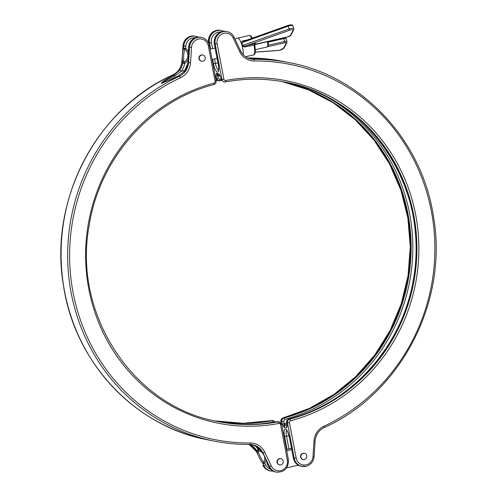 <?xml version="1.0" encoding="UTF-8"?>
<svg xmlns="http://www.w3.org/2000/svg" width="497" height="497" viewBox="0 0 497 497"><rect width="100%" height="100%" fill="white"/><g stroke="black" fill="none" stroke-linecap="round" stroke-linejoin="round"><path stroke-width="0.75" d="M279.705 458.731A3.144 2.994 -78.8 0 1 283.29 461.756A3.144 2.994 -78.8 0 1 279.674 464.881A3.144 2.994 -78.8 0 1 279.705 458.731M279.674 464.881L279.364 464.819A3.144 2.994 -78.8 0 1 279.389 458.669A3.144 2.994 -78.8 0 1 280.588 458.65L280.898 458.712M303.263 453.376A3.144 2.994 -78.8 0 1 306.848 456.401A3.144 2.994 -78.8 0 1 303.232 459.532A3.144 2.994 -78.8 0 1 303.263 453.376M304.456 453.363L304.145 453.301A3.144 2.994 101.2 0 0 300.53 456.426A3.144 2.994 101.2 0 0 302.921 459.47L303.232 459.532M252.109 38.238A1.05 0.677 153 0 0 251.73 38.269A9.959 2.789 -102.8 0 0 248.985 35.523C250.314 35.306 251.525 36.306 252.606 38.53M268.038 41.381A4.193 1.174 77.2 0 1 268.15 41.922A4.193 1.174 77.2 0 1 268.119 45.507L267.442 46.687A5.243 1.466 -102.8 0 0 267.479 42.202A5.243 1.466 -102.8 0 0 267.343 41.537M255.365 49.669L267.075 47.004A5.243 1.466 -102.8 0 0 267.442 46.687M245.071 40.804L241.741 42.723L242.666 45.581C243.747 46.258 245.064 46.252 246.611 45.569L246.63 46.556C244.729 47.271 243.263 46.942 242.232 45.556L241.393 42.972C241.511 41.543 242.604 40.723 244.673 40.524L244.872 40.822M254.806 45.42L254.135 45.693L254.135 44.749L255.918 43.456L254.818 45.034L246.63 46.556M202.838 61.156A3.144 2.994 101.2 0 0 202.863 54.999A3.144 2.994 101.2 0 0 199.247 58.13A3.144 2.994 101.2 0 0 202.838 61.156M202.863 54.999L202.552 54.937A3.144 2.994 101.2 0 0 198.937 58.068A3.144 2.994 101.2 0 0 201.328 61.112L201.639 61.174M252.097 38.797L251.73 38.269M248.289 58.236L248.413 58.236C255.415 58.255 261.639 58.615 267.094 59.311L250.5 58.938M286.781 424.55A179.554 171.055 -78.8 0 1 285.39 424.916L284.06 427.432L282.377 424.202L281.793 421.779C281.55 419.928 282.277 418.685 283.967 418.052A172.999 164.811 101.2 0 0 411.137 246.785A172.999 164.811 101.2 0 0 282.551 81.645M305.997 466.292A10.487 9.99 -78.8 0 1 302.008 466.354A10.487 9.99 -78.8 0 1 294.23 458.296L287.477 422.91A3.144 2.994 -78.8 0 1 289.732 419.195L288.937 419.039C287.241 419.661 286.465 420.897 286.601 422.736L286.931 425.103L286.39 427.892L287.303 425.848M220.041 75.674A178.255 169.812 101.2 0 0 218.351 75.998L217.941 76.053L218.264 78.427L219.898 79.619A1.572 0.447 -100.7 0 1 219.68 80.806A1.572 0.447 -100.7 0 1 219.631 80.806L218.543 80.8L216.288 78.402L215.959 76.029L216.499 73.239L217.879 74.817L219.811 75.202M219.612 74.898L218.829 73.705L220.513 76.929L221.097 79.352L223.507 81.788L221.041 79.39L221.979 79.526L215.226 44.14A10.487 9.99 -78.8 0 1 223.091 31.684A10.487 9.99 -78.8 0 1 227.079 31.622L226.222 31.454A10.487 9.99 101.2 0 0 222.227 31.51A10.487 9.99 101.2 0 0 214.362 43.966L214.344 43.86M221.525 80.471L217.742 80.644A3.144 2.994 101.2 0 1 215.866 79.358M266.665 59.348L251.681 59.056M325.125 96.014A174.298 166.048 -78.8 0 1 411.435 270.231A174.298 166.048 -78.8 0 1 284.713 419.4L283.669 421.27L284.253 423.692L284.651 423.562A178.255 169.812 101.2 0 0 286.576 423.053M213.958 83.148A1.572 1.497 101.2 0 0 215.083 81.291L208.33 45.904A8.915 8.492 101.2 0 0 198.328 39.108A8.915 8.492 101.2 0 0 191.5 47.377L190.531 62.784A17.302 16.482 -78.8 0 1 180.541 77.725A191.345 182.287 101.2 0 0 73.115 292.677A191.345 182.287 101.2 0 0 250.221 442.989A17.302 16.482 -78.8 0 1 264.845 452.338L271.362 466.037A8.915 8.492 101.2 0 0 281.724 470.33A8.915 8.492 101.2 0 0 287.341 460.06L280.588 424.674A1.572 1.497 101.2 0 0 278.873 423.463A174.571 166.309 -78.8 0 1 88.82 289.105A174.571 166.309 -78.8 0 1 213.958 83.148A1.572 0.435 75.1 0 1 213.89 84.577C150.939 100.493 99.636 158.313 89.224 225.141C72.171 314.054 133.215 407.012 218.127 421.58A172.999 164.811 101.2 0 0 278.165 421.823A3.144 2.994 -78.8 0 1 279.258 421.829L277.369 421.667A172.999 164.811 -78.8 0 1 217.729 421.499M215.251 420.984A172.999 164.811 101.2 0 0 272.399 420.679L273.493 420.686L272.691 420.524A3.144 2.994 101.2 0 0 271.598 420.524A172.999 164.811 -78.8 0 1 214.853 420.897L243.17 423.276L272.691 420.524M190.531 62.784L188.568 62.616L188.86 57.95A11.064 3.33 92.8 0 1 188.096 62.523L187.531 64.038A1.572 0.994 -155.9 0 1 187.574 63.628L187.574 63.628A1.572 1.572 0 0 0 187.456 64.02L184.567 71.133L178.336 75.973C171.937 79.085 166.246 81.539 161.27 83.328C161.898 81.483 169.222 77.538 174.062 75.128L179.721 70.17A15.73 14.985 101.2 0 0 182.685 63.076L182.474 61.411A11.064 3.33 92.8 0 1 182.293 56.646L182.001 61.311A15.73 14.985 -78.8 0 1 172.913 74.898A192.923 183.791 101.2 0 0 61.976 273.188A192.923 183.791 101.2 0 0 207.69 439.82L214.257 441.125A192.923 183.791 -78.8 0 1 68.543 274.487A192.923 183.791 -78.8 0 1 179.479 76.203A15.73 14.985 101.2 0 0 188.568 62.616L188.096 62.523A1.572 0.845 -165.6 0 1 188.065 62.206L187.574 63.628M252.134 444.647L256.11 446.194A15.73 14.985 -78.8 0 1 261.422 451.406L262.553 452.866A1.572 0.534 146.7 0 0 262.59 453.009A1.572 0.534 146.7 0 0 262.702 453.096M262.503 452.885A7.747 7.38 101.2 0 0 258.055 450.81L258.434 452.065A1.572 1.037 164.4 0 1 256.937 451.754L256.576 450.45A15.73 14.985 101.2 0 0 251.265 445.237L249.736 444.467A192.923 183.791 -78.8 0 1 214.257 441.125C225.967 443.442 237.802 444.554 249.761 444.467A1.572 0.472 -90.4 0 0 250.221 442.989M188.779 58.031A8.909 8.486 -78.8 0 1 184.629 63.405A17.302 16.482 -78.8 0 1 181.374 71.208L174.925 75.917L166.818 79.781L162.134 83.129L178.286 75.966L179.479 76.203A1.572 0.391 65 0 1 180.541 77.725M274.089 422.239L273.058 422.046A174.298 166.048 -78.8 0 1 260.086 423.953M258.434 452.065A9.623 2.305 -118.1 0 0 263.658 462.409A7.747 7.38 101.2 0 0 264.379 456.016M183.791 60.771L183.958 62.361A1.572 0.969 174.5 0 0 182.685 63.076L184.629 63.405A1.572 0.367 -120 0 0 183.958 62.361A7.747 7.38 101.2 0 0 184.853 49.284A9.623 2.895 -87.2 0 0 183.791 60.771A1.572 0.727 173.3 0 0 182.474 61.411L181.927 61.293L182.971 45.91L182.293 56.646M249.923 58.832L252.65 59.081A1.572 0.627 89.1 0 1 252.687 59.081L253.837 59.311A192.923 183.791 -78.8 0 1 289.31 62.653L282.743 61.348A192.923 183.791 101.2 0 0 247.761 58.006M248.494 58.317L248.177 58.186M284.713 419.4A1.572 0.435 75.1 0 0 283.967 418.052L283.166 417.896A1.572 0.435 -104.9 0 0 283.11 417.896L309.395 408.404L333.885 394.488L355.889 376.521L374.781 355.02L390.039 330.586L401.228 303.903L408.037 275.723L410.273 246.835L407.869 218.053L400.899 190.183L389.555 164.016L374.16 140.278L355.15 119.64L333.052 102.68L308.488 89.87L282.147 81.576A172.999 164.811 -78.8 0 1 410.342 246.841A172.999 164.811 -78.8 0 1 283.166 417.896A3.144 2.994 101.2 0 0 280.911 421.605L283.669 421.27M286.67 426.73L286.39 427.892L284.06 427.432L284.253 423.692L282.377 424.202M215.655 78.271L216.288 78.402A1.572 0.441 -7.9 0 0 218.264 78.427M215.959 76.029A1.572 0.441 -7.9 0 0 217.941 76.053L216.499 73.239L218.829 73.705L220.513 76.929M221.233 79.377L220.457 76.967M289.422 422.667L296.175 458.054A8.915 8.492 101.2 0 0 306.171 464.85A8.915 8.492 101.2 0 0 313.004 456.581L313.974 441.174A17.302 16.482 -78.8 0 1 323.963 426.233A191.345 182.287 101.2 0 0 431.39 211.287A191.345 182.287 101.2 0 0 254.284 60.969A17.302 16.482 -78.8 0 1 239.66 51.626L233.143 37.921A8.915 8.492 101.2 0 0 222.774 33.628A8.915 8.492 101.2 0 0 217.164 43.898L223.917 79.284A1.572 1.497 101.2 0 0 225.632 80.495A174.571 166.309 -78.8 0 1 415.685 214.853A174.571 166.309 -78.8 0 1 290.546 420.81A1.572 1.497 101.2 0 0 289.422 422.667L286.601 422.736A1.572 0.441 172.1 0 1 286.514 422.618L286.514 422.618A1.572 0.441 172.1 0 1 286.57 422.475M286.931 425.103A1.572 0.441 172.1 0 1 286.844 424.985L286.906 426.339M254.712 445.498A17.302 16.482 -78.8 0 1 258.316 449.679A1.572 0.329 148.8 0 1 256.576 450.45A1.572 1.23 162.4 0 0 258.055 450.81A1.572 0.478 94.7 0 0 258.316 449.679A8.909 8.486 -78.8 0 1 260.565 450.201M251.265 445.237A1.572 0.454 -60.1 0 0 252.035 444.635M265.957 459.234A8.909 8.486 -78.8 0 1 264.758 463.018L263.658 462.409A1.572 0.801 -36.5 0 0 262.944 463.645L264.758 463.018L265.659 464.906A8.915 8.492 101.2 0 0 270.66 469.336M265.659 464.906L263.845 465.534L262.981 465.366A10.487 9.99 101.2 0 0 269.921 470.845L270.778 471.019A10.487 9.99 -78.8 0 1 263.845 465.534L262.944 463.645A11.064 2.653 61.9 0 1 259.391 457.812L258.44 455.811A11.064 2.653 61.9 0 1 256.937 451.754L256.464 451.661L258.44 455.811M267.721 464.502L267.79 464.608A1.572 1.236 -10 0 1 267.591 464.161L267.591 464.161C266.914 460.949 265.243 457.234 262.59 453.009L261.503 451.58A1.572 0.733 139.2 0 1 261.422 451.406A1.572 0.329 148.8 0 1 261.354 451.363L261.354 451.363A1.572 1.572 0 0 0 261.503 451.58L261.503 451.58A1.572 0.733 139.2 0 0 261.658 451.686M267.591 464.161A1.572 1.572 0 0 0 267.715 464.565L268.691 466.497A10.487 9.99 101.2 0 0 275.624 471.982C272.443 471.268 270.107 469.423 268.616 466.453L268.628 466.366M265.007 457.116L263.031 452.966L262.553 452.866A11.064 2.653 61.9 0 1 265.007 457.116L265.957 459.116A11.064 2.653 61.9 0 1 267.79 464.608L268.691 466.497L269.548 466.664L265.957 459.116M195.104 37.797A8.915 8.492 101.2 0 0 192.625 37.977A8.915 8.492 101.2 0 0 185.797 46.246L185.661 48.371L183.691 48.203A1.572 1.069 19.7 0 0 184.853 49.284A1.572 0.435 126.8 0 0 185.661 48.371A8.909 8.486 -78.8 0 1 188.928 53.521M191.5 47.377L189.531 47.215A10.487 9.99 -78.8 0 1 197.57 37.48A10.487 9.99 -78.8 0 1 201.558 37.418L200.701 37.25A10.487 9.99 101.2 0 0 196.706 37.306A10.487 9.99 101.2 0 0 188.674 47.041L188.543 49.122M188.86 57.95L189.531 47.215L188.605 47.016C189.848 40.04 193.88 36.784 200.701 37.25M185.008 70.381L181.374 71.208L179.721 70.17M189.003 55.701A11.064 3.33 92.8 0 0 188.543 49.166A1.572 0.969 168.5 0 0 188.5 49.551L188.065 62.206M174.925 75.917A1.572 0.553 -116.2 0 0 174.062 75.128L172.913 74.898A1.572 0.391 65 0 0 172.838 74.904C96.269 108.961 48.563 200.894 63.486 285.582C74.674 362.139 134.724 426.389 207.69 439.82M184.567 71.133A15.73 14.985 -78.8 0 0 187.531 64.038L187.456 64.02M184.499 71.226L178.286 75.966M243.723 41.232L287.993 25.434L288.154 26.161L241.741 42.723A1.05 0.323 -39.5 0 1 241.393 42.972M290.291 35.61L293.106 30.348A3.144 0.926 162 0 0 290.764 29.888A3.144 0.926 162 0 0 289.583 30.236L246.611 45.569L255.918 43.456L255.539 44.171L287.931 36.809A2.1 0.621 162 0 0 290.291 35.61A1.05 0.957 -151.9 0 0 290.907 35.15L293.721 29.888L293.839 28.77A4.193 1.236 -18 0 0 290.658 28.559A4.193 1.236 -18 0 0 289.08 29.019L242.232 45.556M254.135 45.693A9.959 2.789 -102.8 0 1 254.166 45.83A9.959 2.789 -102.8 0 1 253.402 54.95C255.265 55.043 255.75 51.874 254.855 45.444L254.831 45.022L254.079 44.916M291.435 448.337L286.465 449.462M291.683 449.611L286.707 450.742M266.653 460.955A8.387 7.989 101.2 0 0 268.43 466.056M286.738 467.801L298.355 465.167M293.839 28.77L292.913 25.912A4.193 1.236 162 0 0 289.732 25.701A4.193 1.236 162 0 0 288.154 26.161L289.583 30.236M288.036 25.471L289.297 25.055C291.764 24.651 292.969 24.937 292.913 25.912M286.272 43.133A1.05 0.957 -151.9 0 0 286.887 42.674L284.079 47.936L279.836 50.259L278.593 50.458A1.05 0.64 -94.2 0 0 278.823 50.365A3.144 0.926 162 0 0 279.91 50.191A3.144 0.926 162 0 0 283.458 48.395L286.272 43.133A2.1 0.621 162 0 0 284.713 42.823L267.405 46.755M268.243 45.215L284.607 41.493L284.713 42.823M182.436 54.397A11.064 3.33 92.8 0 1 183.691 48.203L183.828 46.078A10.487 9.99 -78.8 0 1 191.861 36.349A10.487 9.99 -78.8 0 1 195.855 36.287L194.992 36.119A10.487 9.99 101.2 0 0 191.003 36.175A10.487 9.99 101.2 0 0 182.971 45.91L185.797 46.246M298.778 465.385A10.487 9.99 -78.8 0 1 297.43 465.372L298.784 465.385M286.719 430.39A6.554 1.833 -102.8 0 0 286.514 436.217L284.576 436.459A8.126 2.274 77.2 0 1 285.483 429.01A8.126 2.274 77.2 0 1 289.422 437.422L293.373 458.128A10.487 9.99 101.2 0 0 301.145 466.18C296.939 465.136 294.317 462.434 293.298 458.085L296.175 458.054M217.164 43.898L214.362 43.966L218.313 64.672A8.126 2.274 77.2 0 1 217.406 72.121A8.126 2.274 77.2 0 1 213.468 63.715L212.641 59.373M210.672 49.066L209.517 43.003A10.487 9.99 -78.8 0 1 217.382 30.547A10.487 9.99 -78.8 0 1 221.376 30.491L220.513 30.323A10.487 9.99 101.2 0 0 216.524 30.379A10.487 9.99 101.2 0 0 208.659 42.835L208.765 43.376M220.625 32.001A8.915 8.492 101.2 0 0 211.461 42.767L208.585 42.798L208.647 43.115M243.226 54.707A9.959 2.789 -102.8 0 0 242.741 48.42A9.959 2.789 -102.8 0 0 237.92 38.12A9.959 2.789 -102.8 0 0 237.566 38.12A9.959 9.959 0 0 0 235.013 39.083M244.673 40.524L247.543 39.872M234.019 37.107L240.536 50.812A15.73 14.985 101.2 0 0 250.942 59.037A15.73 14.985 101.2 0 0 253.837 59.311A1.572 0.472 89.6 0 1 254.284 60.969M211.461 42.767L212.579 48.638M214.549 58.938L215.412 63.473A6.554 1.833 -102.8 0 0 218.475 70.22M217.916 62.902L213.468 63.715M259.391 457.812L256.464 451.661A15.73 14.985 -78.8 0 0 249.252 444.473L256.39 451.618M283.054 417.927A1.572 0.435 -104.9 0 1 283.11 417.896C281.408 418.524 280.65 419.748 280.842 421.568L281.209 423.158M287.03 449.338L284.576 436.459M225.632 80.495A1.572 0.447 79.3 0 1 225.452 81.949A1.572 0.447 79.3 0 1 225.402 81.949A3.144 2.994 -78.8 0 1 221.979 79.526L223.917 79.284M290.546 420.81A1.572 0.435 -104.9 0 0 289.732 419.195A172.999 164.811 101.2 0 0 416.896 246.388A172.999 164.811 101.2 0 0 285.44 82.191A172.999 164.811 101.2 0 0 225.501 81.93M285.036 82.111A172.999 164.811 -78.8 0 1 416.101 246.444A172.999 164.811 -78.8 0 1 288.937 419.039A1.572 0.435 -104.9 0 0 288.875 419.039A1.572 0.435 -104.9 0 0 288.819 419.07M221.519 80.458A172.999 164.811 101.2 0 0 219.73 80.787M288.962 435.658L286.514 436.217L288.937 448.903M284.651 423.562A1.572 0.435 -104.5 0 0 285.39 424.916L286.875 425.208M219.898 79.619A174.298 166.048 -78.8 0 1 221.109 79.396M278.873 423.463A1.572 0.447 -100.7 0 0 278.165 421.823L277.369 421.667A1.572 0.447 -100.7 0 0 277.32 421.667A1.572 0.447 -100.7 0 0 277.27 421.686M273.058 422.046A1.572 0.447 79.3 0 0 272.399 420.679L271.598 420.524A1.572 0.447 -100.7 0 0 271.548 420.524M288.341 459.638L288.415 459.675C288.633 468.124 284.657 472.287 276.487 472.15A10.487 9.99 -78.8 0 1 269.548 466.664L271.362 466.037M264.845 452.338L263.031 452.966A15.73 14.985 101.2 0 0 252.625 444.734A15.73 14.985 101.2 0 0 249.792 444.467M227.079 31.622C230.26 32.336 232.596 34.175 234.093 37.151L233.143 37.921M250.942 59.037C246.282 58.006 242.84 55.279 240.61 50.856L239.66 51.626M208.641 42.73L208.585 42.798C208.367 34.343 212.343 30.187 220.513 30.323M324.087 427.575A1.572 0.391 -115 0 0 324.162 427.569A1.572 0.391 -115 0 0 323.963 426.233M293.348 458.023L289.422 437.422M313.004 456.581L314.104 456.588C313.495 461.657 310.811 464.894 306.053 466.292L301.145 466.18M314.999 441.156L313.974 441.174M289.403 437.317L289.347 437.379C288.422 433.415 287.471 431.011 286.496 430.166L286.651 430.222M281.122 423.028L280.892 421.499M218.351 75.998A1.572 0.447 78.9 0 1 218.425 74.929M262.919 465.235L262.907 465.322C264.404 468.292 266.74 470.137 269.921 470.845M280.588 424.674L281.662 424.283L288.415 459.675L287.341 460.06M182.001 61.274L181.927 61.293C181.299 67.58 178.268 72.121 172.838 74.904M215.083 81.291L216.158 80.905C216.35 82.726 215.592 83.95 213.89 84.577A1.572 0.435 75.1 0 1 213.834 84.577M249.73 444.467A1.572 0.472 -90.4 0 0 249.761 444.467L252.625 444.734M208.33 45.904L209.411 45.513C208.386 41.17 205.77 38.468 201.558 37.418M286.887 42.674L286.993 41.655A3.144 0.926 -18 0 0 284.607 41.493L283.675 38.636L268.194 42.158M255.259 52.086L278.823 50.365M286.993 41.655L286.067 38.797A3.144 0.926 162 0 0 283.675 38.636L283.247 37.989L268.051 41.444M284.079 47.936A1.05 0.957 -151.9 0 1 283.458 48.395M293.721 29.888A1.05 0.957 -151.9 0 1 293.106 30.348M254.961 44.562A1.05 0.957 28.1 0 1 255.539 44.171L255.377 44.221M283.166 38.058L283.247 37.989C285.197 37.741 286.135 38.008 286.067 38.797M194.992 36.119L190.947 36.175C186.189 37.579 183.505 40.816 182.896 45.886M226.222 31.454L222.178 31.51C216.307 33.479 213.685 37.617 214.294 43.929L218.245 64.635C218.711 68.219 218.755 70.183 218.363 70.518L218.817 70.251M217.046 58.373L212.076 59.503M253.402 54.95L245.555 56.733M248.985 35.523L237.566 38.12M215.083 48.066L210.113 49.197M285.44 82.191C265.528 78.277 245.53 78.197 225.452 81.949L223.507 81.788M276.487 472.15L275.624 471.982M252.65 59.081L266.665 59.379M223.737 31.286L221.376 30.491M314.104 456.588L315.073 441.181C315.701 434.887 318.732 430.352 324.162 427.569C400.731 393.512 448.437 301.58 433.514 216.885C422.326 140.334 362.276 76.078 289.31 62.653M215.878 79.445L217.742 80.644M247.239 58.006C259.198 57.913 271.033 59.031 282.743 61.348M286.844 424.985L286.514 422.618C286.378 420.897 287.167 419.704 288.875 419.039C351.826 403.117 403.129 345.297 413.541 278.475C430.595 189.562 369.557 96.604 284.638 82.036M270.778 471.019L273.263 471.187M261.354 451.363L256.073 446.182L251.588 444.529M281.662 424.283L279.258 421.829M198.216 37.082L195.855 36.287M216.158 80.905L209.411 45.513M188.605 47.016L188.469 49.141A1.572 1.572 0 0 0 188.5 49.551M275.475 422.003L273.493 420.686M217.332 421.425C237.243 425.339 257.241 425.42 277.32 421.667L278.457 421.667M278.593 50.458L255.247 52.166M290.907 35.15L287.85 36.877L254.918 44.624"/></g></svg>
